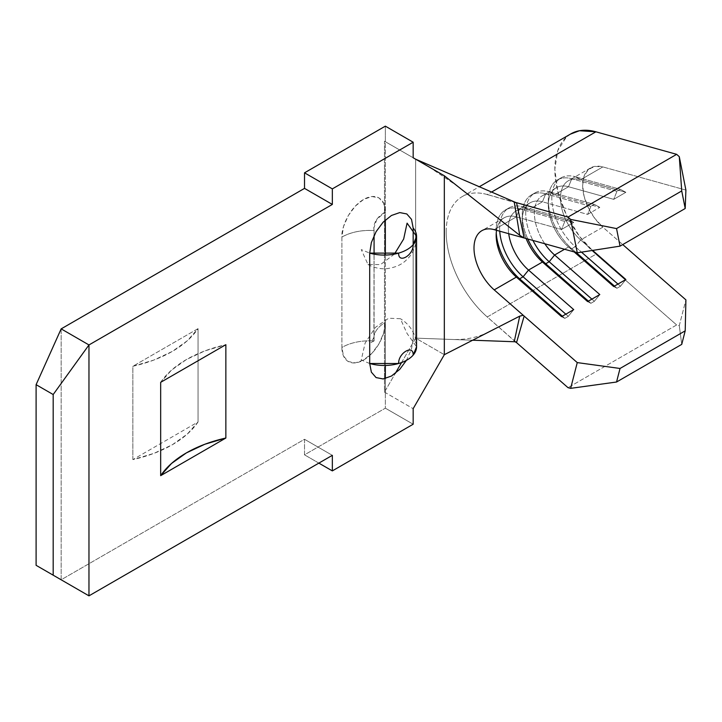 <?xml version="1.0" encoding="UTF-8"?>
<svg xmlns="http://www.w3.org/2000/svg" width="722" height="722" viewBox="0 0 722 722"><rect width="100%" height="100%" fill="white"/><g stroke="black" fill="none" stroke-linecap="round" stroke-linejoin="round"><path stroke-width="0.54" stroke-dasharray="3.61 2.71" d="M385.349 141.711L385.349 126.151L385.349 141.711L384.483 141.205L384.483 392.109L395.241 373.473L384.483 392.109L385.349 392.615L385.349 378.572L385.349 392.615L413.164 408.67L384.483 392.109L384.483 141.205L413.164 157.766L385.349 141.711L385.349 211.961L385.349 141.711M61.153 328.88L61.153 579.784L304.522 439.283L304.522 454.842L385.349 408.174L385.349 392.615L385.349 408.174L304.522 454.842L304.522 439.283L61.153 579.784L61.153 328.88M385.349 365.467L385.349 322.364L383.698 332.923L378.987 343.78L371.938 353.284L363.626 359.998L355.305 362.886L348.257 361.523L343.546 356.099L341.894 347.453L341.894 237.051L343.546 226.5L348.257 215.634L355.305 206.131L363.626 199.416L371.938 196.528L378.987 197.9L383.698 203.315L385.349 211.961L385.349 219.993L385.349 211.961L376.857 219.289L373.834 228.026A39.331 22.707 180 0 1 385.349 211.961C386.225 204.118 379.709 190.473 363.626 199.416C347.544 209.046 341.019 230.219 341.894 237.051A39.331 22.707 180 0 1 374.077 230.544L374.077 235.498L374.077 230.544A39.331 22.707 180 0 1 373.834 228.026L374.077 230.544C361.65 229.912 350.919 232.078 341.894 237.051L341.894 347.453A39.331 22.707 180 0 1 374.077 340.937A39.331 22.707 0 0 0 341.894 347.453A30.73 17.743 -60 0 0 363.626 359.998A30.73 17.743 -60 0 0 385.349 322.364L385.349 255.065L385.349 322.364A39.331 22.707 0 0 0 373.834 338.419A39.331 22.707 0 0 0 374.077 340.937L374.077 254.144L374.077 340.937A39.331 22.707 180 0 1 373.834 338.365A39.331 22.707 180 0 1 385.349 322.364L385.349 365.467M132.866 459.607L132.866 366.271L198.045 328.636L198.045 421.973L132.866 459.607A114.311 66 0 0 0 198.045 421.973L198.045 328.636A114.311 66 180 0 1 132.866 366.271L132.866 459.607L153.93 453.362L172.314 444.752L187.242 434.13L198.045 421.973L132.866 459.607M369.709 363.509L361.253 359.998L365.115 343.067L375.404 327.391L388.635 318.24L400.367 318.709L407.082 333.537L416.567 346.768A32.4 18.709 0 0 0 413.164 338.419L413.164 244.722L413.164 338.419L411.513 348.979L406.522 360.314M446.196 232.033A77.434 44.71 60 0 1 462.233 196.592A77.434 44.71 60 0 1 487.251 194.525L491.565 192.043L487.251 194.525A77.434 44.71 -120 0 0 483.713 193.686A77.434 44.71 -120 0 0 446.196 232.033A77.434 44.71 -120 0 0 487.251 316.967A77.434 44.71 60 0 1 446.196 232.033M570.876 133.859A77.434 44.71 -120 0 0 556.77 187.07A77.434 44.71 -120 0 0 595.903 254.234L487.251 316.967L515.598 341.786L514.317 341.28M570.398 134.139L566.301 137.216L557.781 150.555L554.839 169.309L557.781 191.474L566.301 214.651L579.477 236.347L595.903 254.234L676.658 324.954L679.285 325.631L681.73 344.376L679.285 325.631L685.9 299.874L679.285 325.631L676.658 324.954L568.015 387.678L676.658 324.954L595.903 254.234L487.251 316.967L515.355 341.777M564.559 249.27L568.521 246.978L574.216 251.96L568.521 246.978L564.559 249.27M592.636 250.417L580.687 239.957L602.852 227.159L622.743 244.568L602.852 227.159L580.687 239.957A38.104 22.003 60 0 1 561.436 206.898A38.104 22.003 60 0 1 568.376 180.726A38.104 22.003 60 0 1 580.687 179.706L602.852 166.908A38.104 22.003 -120 0 0 590.542 167.928A38.104 22.003 -120 0 0 583.602 194.11A38.104 22.003 -120 0 0 602.852 227.159L594.775 218.36L588.295 207.674L584.098 196.276L582.645 185.374L584.098 176.141L588.295 169.58L594.775 166.385L602.852 166.908L580.687 179.706L625.866 192.314L613.7 199.344L568.521 186.736L554.613 194.76L599.792 207.367L587.627 214.398L542.448 201.79L528.54 209.813L573.719 222.421L561.554 229.452L516.374 216.844L494.209 229.641L516.374 216.844A38.104 22.003 -120 0 0 504.064 217.854A38.104 22.003 -120 0 0 496.556 230.291A38.104 22.003 60 0 1 516.374 216.844L519.632 208.848L523.107 206.835A44.25 25.55 -120 0 0 517.214 205.941A44.25 25.55 -120 0 0 514.966 206.05A44.25 25.55 -120 0 0 508.811 208.017A44.25 25.55 -120 0 0 499.741 231.184A44.25 25.55 60 0 1 514.966 206.05A44.25 25.55 60 0 1 517.214 205.941A44.25 25.55 60 0 1 523.107 206.835L528.54 209.813L542.448 201.79A38.104 22.003 -120 0 0 530.138 202.801A38.104 22.003 -120 0 0 526.112 238.54A38.104 22.003 60 0 1 522.241 220.246A38.104 22.003 60 0 1 542.448 201.79L545.706 193.794L549.18 191.781A44.25 25.55 -120 0 0 534.885 192.964A44.25 25.55 -120 0 0 532.926 240.444A44.25 25.55 60 0 1 549.18 191.781L554.613 194.76L568.521 186.736A38.104 22.003 -120 0 0 556.211 187.747A38.104 22.003 -120 0 0 549.271 213.929A38.104 22.003 -120 0 0 568.521 246.978A38.104 22.003 60 0 1 548.314 205.192A38.104 22.003 60 0 1 568.521 186.736L571.779 178.74L575.263 176.728A44.25 25.55 -120 0 0 560.958 177.91A44.25 25.55 -120 0 0 552.899 208.315A44.25 25.55 -120 0 0 575.263 246.698L571.779 248.702L576.111 252.492L571.779 248.702L568.521 246.978L571.779 248.702A44.25 25.55 60 0 1 549.424 210.319A44.25 25.55 60 0 1 557.483 179.913A44.25 25.55 60 0 1 571.779 178.74A44.25 25.55 -120 0 0 548.314 200.174A44.25 25.55 -120 0 0 571.779 248.702L575.263 246.698L581.49 252.149L575.263 246.698A44.25 25.55 60 0 1 551.798 198.162A44.25 25.55 60 0 1 575.263 176.728L580.687 179.706A38.104 22.003 -120 0 0 560.489 198.162A38.104 22.003 -120 0 0 580.687 239.957L575.263 246.698L580.687 239.957L592.636 250.417M685.9 190.085L602.852 166.908L685.9 190.085M515.598 202.44L487.251 194.525L514.317 202.422M413.164 424.229L385.349 408.174L413.164 424.229M332.337 455.338L304.522 439.283L332.337 455.338M318.862 463.118L304.522 454.842L318.862 463.118M401.549 362.561L415.646 338.131L444.328 354.692L415.646 338.131L401.549 362.561M444.328 175.762L384.483 141.205L415.646 159.201L415.646 338.131L472.648 340.215L415.646 338.131L415.646 159.201L444.328 175.762M508.712 233.684A38.104 22.003 60 0 1 516.23 210.833A38.104 22.003 60 0 1 528.54 209.813A38.104 22.003 -120 0 0 508.712 233.684M544.794 243.756A38.104 22.003 60 0 1 542.303 195.779A38.104 22.003 60 0 1 554.613 194.76A38.104 22.003 -120 0 0 534.975 207.223A38.104 22.003 -120 0 0 544.794 243.756M588.403 301.137L590.885 303.312L594.359 301.309L591.878 299.134L594.359 301.309L599.792 294.567L594.359 301.309L590.885 303.312L588.403 301.137M587.627 301.588L590.885 303.312L587.627 301.588M527.809 239.018A44.25 25.55 60 0 1 531.41 194.967A44.25 25.55 60 0 1 545.706 193.794A44.25 25.55 -120 0 0 522.241 215.228A44.25 25.55 -120 0 0 527.809 239.018M590.885 206.402L545.706 193.794L542.448 201.79L587.627 214.398L590.885 206.402L594.359 204.389L549.18 191.781L545.706 193.794L590.885 206.402L587.627 214.398L599.792 207.367L554.613 194.76L549.18 191.781L594.359 204.389L599.792 207.367L594.359 204.389L590.885 206.402M614.476 286.083L616.958 288.258L620.433 286.255L617.951 284.08L620.433 286.255L625.866 279.513L620.433 286.255L616.958 288.258L614.476 286.083M613.7 286.535L616.958 288.258L613.7 286.535M616.958 191.348L571.779 178.74L568.521 186.736L613.7 199.344L616.958 191.348L620.433 189.335L575.263 176.728L571.779 178.74L616.958 191.348L613.7 199.344L625.866 192.314L580.687 179.706L575.263 176.728L620.433 189.335L625.866 192.314L620.433 189.335L616.958 191.348M562.33 316.191L564.812 318.366L568.286 316.362L565.804 314.187L568.286 316.362L573.719 309.621L568.286 316.362L564.812 318.366L562.33 316.191M561.554 316.642L564.812 318.366L561.554 316.642M496.249 232.926A44.25 25.55 60 0 1 505.337 210.021A44.25 25.55 60 0 1 515.318 208.035A44.25 25.55 60 0 1 517.728 208.387A44.25 25.55 60 0 1 519.632 208.848A44.25 25.55 -120 0 0 517.728 208.387A44.25 25.55 -120 0 0 515.318 208.035A44.25 25.55 -120 0 0 496.167 230.282A44.25 25.55 -120 0 0 496.249 232.926M564.812 221.455L519.632 208.848L516.374 216.844L561.554 229.452L564.812 221.455L568.286 219.443L523.107 206.835L519.632 208.848L564.812 221.455L561.554 229.452L573.719 222.421L528.54 209.813L523.107 206.835L568.286 219.443L573.719 222.421L568.286 219.443L564.812 221.455M160.672 382.326A114.311 66 180 0 1 225.86 344.692L204.795 350.928L186.402 359.547L171.484 370.16L160.672 382.326M198.045 328.636L132.866 366.271L153.93 360.025L172.314 351.415L187.242 340.793L198.045 328.636M394.411 254.117L380.494 264.604L367.967 264.433L361.253 249.595L369.709 253.115M462.233 196.592L479.3 186.736M590.542 167.928L568.376 180.726M428.994 166.908L457.676 186.303M488.947 331.885C477.919 337.472 465.555 339.99 451.837 339.457M490.545 195.445L483.541 193.649M516.23 210.833L530.138 202.801M504.064 217.854L481.899 230.652M556.211 187.747L542.303 195.779M531.41 194.967L534.885 192.964M522.241 220.246L522.241 215.228M557.483 179.913L560.958 177.91M548.314 205.192L548.314 200.174M505.337 210.021L508.811 208.017M496.167 235.3L496.167 230.282M374.077 340.937L370.955 342.535L373.888 337.445L374.077 230.544M367.967 264.433C373.978 267.808 380.304 269.216 386.947 268.656C395.439 267.474 401.955 264.541 406.486 259.866C412.803 254.144 416.161 246.31 416.567 236.374M416.567 346.768C416.973 338.97 412.713 325.992 400.367 318.709"/><path stroke-width="1.08" d="M385.349 126.151L304.522 172.82L304.522 188.379L61.153 328.88L304.522 188.379L332.337 204.434L88.968 344.945L88.968 595.849L332.337 455.338L332.337 470.897L413.164 424.229L413.164 408.67L444.328 354.692L444.328 175.762L413.164 157.766L413.164 142.216L332.337 188.884L332.337 204.434L88.968 344.945L61.153 328.88L88.968 344.945L53.184 394.537L53.184 575.181L36.1 565.317L36.1 384.673L53.184 394.537L36.1 384.673L61.153 328.88L36.1 384.673L36.1 565.317L88.968 595.849L332.337 455.338L332.337 470.897L318.862 463.118L332.337 470.897L413.164 424.229L413.164 408.67L444.328 354.692L519.723 316.155L522.529 315.451L519.723 316.146L444.328 354.692L444.328 175.762L519.723 235.309L444.328 175.762L413.164 157.766L413.164 142.216L332.337 188.884L304.522 172.82L385.349 126.151L413.164 142.216L385.349 126.151M61.153 579.784L88.968 595.849L61.153 579.784M385.349 378.572L385.349 365.467L385.349 378.572M369.709 253.115L371.361 242.556L376.072 231.699L383.12 222.186L391.432 215.481L399.753 212.584L406.802 213.956L411.513 219.371L413.164 228.026L413.164 244.722L413.164 228.026A32.4 18.709 180 0 1 416.567 236.374A32.4 18.709 180 0 1 369.709 253.115L369.709 363.509L369.709 253.115L398.634 253.115C398.183 264.198 413.616 255.29 413.164 244.722L416.567 236.374L407.082 223.143L403.661 239.027L394.411 254.117M406.802 359.836L399.753 369.348L391.432 376.054L383.12 378.942L376.072 377.579L371.361 372.155L369.709 363.509A32.4 18.709 0 0 0 416.567 346.768L413.164 355.116C413.616 344.033 398.183 352.941 398.634 363.509L369.709 363.509M225.86 344.692L225.86 438.028L160.672 475.663L160.672 382.326L225.86 344.692L225.86 438.028A114.311 66 0 0 0 160.672 475.663L160.672 382.326L225.86 344.692M570.398 134.139L579.477 130.727L595.903 131.801L491.565 192.043L595.903 131.801A77.434 44.71 -120 0 0 570.876 133.859L479.3 186.736M515.598 341.786L568.015 387.678L516.537 342.607L524.145 316.092L494.209 289.883L516.374 277.086L561.554 316.642L573.719 309.621L528.54 270.064L542.448 262.032L587.627 301.588L599.792 294.567L554.613 255.01L564.559 249.27L554.613 255.01A38.104 22.003 60 0 1 544.794 243.756A38.104 22.003 -120 0 0 554.613 255.01L549.18 261.752L545.706 263.756L588.403 301.137L545.706 263.756L542.448 262.032L528.54 270.064A38.104 22.003 60 0 1 508.712 233.684A38.104 22.003 -120 0 0 528.54 270.064L523.107 276.806L519.632 278.809L562.33 316.191L519.632 278.809L516.374 277.086L494.209 289.883A38.104 22.003 60 0 1 474.002 248.097A38.104 22.003 60 0 1 494.209 229.641L522.683 237.583L494.209 229.641A38.104 22.003 60 0 0 481.899 230.652A38.104 22.003 60 0 0 474.002 248.097A38.104 22.003 60 0 0 494.209 289.883L577.257 362.597L524.145 316.092L516.537 342.607L514.317 341.28L519.723 316.155L514.317 341.28M574.216 251.96L613.7 286.535L625.866 279.513L592.636 250.417L625.866 279.513L613.7 286.535L574.216 251.96M622.743 244.568L685.9 299.874L685.205 330.838L620.027 368.473L577.257 362.597L570.642 388.355L568.015 387.678L570.642 388.355L616.543 382.019L620.027 368.473L685.205 330.838L681.73 344.376L616.543 382.019L681.73 344.376L685.205 330.838L685.9 299.874L622.743 244.568M522.557 237.547L577.257 252.808L620.027 246.139L685.205 208.505L685.9 190.085L679.285 156.692L685.9 190.085L685.205 208.505L620.027 246.139L616.543 228.585L570.642 219.416L577.257 252.808L524.145 237.989L516.537 202.683L568.015 217.06L515.598 202.44L415.655 159.201L515.598 202.44L514.317 202.422L519.723 235.309L514.317 202.422L516.537 202.683L524.145 237.989L519.723 235.309L522.159 237.033M676.658 154.337L568.015 217.06L570.642 219.416L568.015 217.06L676.658 154.337L679.285 156.692L681.73 190.951L616.543 228.585L681.73 190.951L685.205 208.505L681.73 190.951L679.285 156.692L676.658 154.337L595.903 131.801L676.658 154.337M88.968 344.945L53.184 394.537L53.184 575.181L88.968 595.849L88.968 344.945M304.522 188.379L304.522 172.82L332.337 188.884L332.337 204.434L304.522 188.379M395.241 373.473L401.549 362.561L395.241 373.473M385.349 255.065L385.349 219.993L385.349 255.065M472.648 340.215L515.355 341.777L472.648 340.215M526.112 238.54A38.104 22.003 -120 0 0 542.448 262.032L587.627 301.588L599.792 294.567L554.613 255.01L549.18 261.752L591.878 299.134L549.18 261.752L545.706 263.756A44.25 25.55 60 0 1 527.809 239.018A44.25 25.55 -120 0 0 545.706 263.756L542.448 262.032A38.104 22.003 60 0 1 526.112 238.54M496.556 230.291A38.104 22.003 -120 0 0 516.374 277.086L561.554 316.642L573.719 309.621L528.54 270.064L523.107 276.806L565.804 314.187L523.107 276.806L519.632 278.809A44.25 25.55 60 0 1 496.249 232.926A44.25 25.55 -120 0 0 519.632 278.809L516.374 277.086A38.104 22.003 60 0 1 496.167 235.3A38.104 22.003 60 0 1 496.556 230.291M532.926 240.444A44.25 25.55 -120 0 0 549.18 261.752A44.25 25.55 60 0 1 532.926 240.444M576.111 252.492L614.476 286.083L576.111 252.492M617.951 284.08L581.49 252.149L617.951 284.08M499.741 231.184A44.25 25.55 -120 0 0 523.107 276.806A44.25 25.55 60 0 1 499.741 231.184M616.543 228.585L620.027 246.139L577.257 252.808L570.642 219.416L616.543 228.585M620.027 368.473L616.543 382.019L570.642 388.355L577.257 362.597L620.027 368.473M225.86 438.028L204.795 444.265L186.402 452.884L171.484 463.497L160.672 475.663L225.86 438.028M374.077 235.498L374.077 254.144L374.077 235.498M416.567 346.768L416.567 236.374"/></g></svg>
